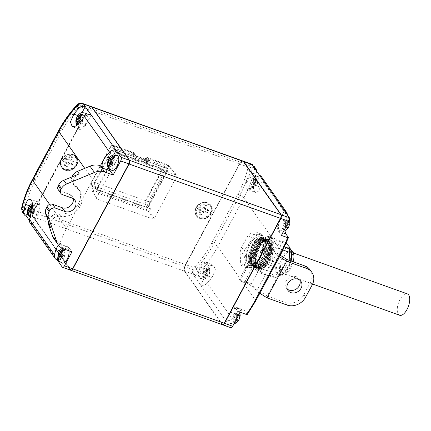 <?xml version="1.0" encoding="UTF-8"?>
<svg xmlns="http://www.w3.org/2000/svg" width="431" height="431" viewBox="0 0 431 431"><rect width="100%" height="100%" fill="white"/><g stroke="black" fill="none" stroke-linecap="round" stroke-linejoin="round"><path stroke-width="0.32" stroke-dasharray="2.15 1.62" d="M254.101 239.043A15.101 6.95 -70.3 0 0 246.424 258.95A15.101 6.95 -70.3 0 0 249.597 265.377A15.101 6.95 -70.3 0 0 255.297 263.287A15.101 6.95 -70.3 0 0 262.975 243.375A15.101 6.95 -70.3 0 0 259.801 236.948A15.101 6.95 -70.3 0 0 254.101 239.043M263.039 243.294C262.14 236.403 259.155 234.949 254.08 238.919C249.905 242.303 245.67 253.277 246.333 259.02C247.227 265.911 250.212 267.371 255.287 263.395C259.467 260.017 263.697 249.037 263.039 243.294M222.536 324.732A2.877 1.325 109.7 0 1 222.315 324.516L184.754 271.25A4.315 1.988 109.7 0 1 184.5 270.722A4.315 1.988 109.7 0 1 184.921 266.719L185.729 264.623L239.695 163.974L240.864 162.385L249.274 165.423L250.303 167.648A4.315 1.681 -167 0 1 254.559 169.642L256.418 172.281A115.244 97.363 -35.2 0 1 254.624 179.059C253.132 184.387 253.132 188.557 254.619 191.563L255.664 192.42L258.234 191.418L260.389 187.237A115.244 97.363 144.8 0 0 262.183 180.46L287.197 215.926A5.754 4.86 144.8 0 0 287.326 214.848M253.638 167.072L248.407 176.829A9.347 4.305 -70.3 0 0 247.038 188.843A9.347 4.305 -70.3 0 0 248.127 189.715A9.347 4.305 -70.3 0 0 254.171 185.001L259.403 175.245M287.272 289.088A7.909 6.686 -35.2 0 1 286.211 287.956A7.909 6.686 -35.2 0 1 286.065 281.023A7.909 6.686 -35.2 0 1 292.53 276.395A7.909 6.686 -35.2 0 1 299.141 278.835A7.909 6.686 -35.2 0 1 299.857 280.215M280.279 219.88A7.909 3.642 -70.3 0 0 279.816 230.682A7.909 3.642 -70.3 0 0 285.16 226.798A7.909 3.642 -70.3 0 0 285.15 215.829A7.909 3.642 -70.3 0 0 280.279 219.88M284.094 220.591L285.807 221.211L284.498 223.646L286.432 225.655L283.91 228.823L284.799 230.084L287.315 226.916L284.913 226.054L283.081 229.464L282.197 228.209L284.029 224.793L282.784 223.032L284.094 220.591L285.333 222.353L287.165 218.943L288.053 220.198L286.222 223.614L287.461 225.375L286.157 227.81L284.913 226.054M287.315 226.916L287.87 228.43L286.157 227.81M248.849 177.453A7.909 3.642 -70.3 0 0 248.385 188.255A7.909 3.642 -70.3 0 0 253.724 184.376A7.909 3.642 -70.3 0 0 253.714 173.402A7.909 3.642 -70.3 0 0 248.849 177.453M252.658 178.17L254.376 178.784L253.067 181.225L254.996 183.229L252.48 186.397L253.363 187.657L255.885 184.49L253.482 183.628L251.65 187.043L250.761 185.783L252.593 182.367L251.354 180.605L252.658 178.17L253.902 179.932L255.734 176.516L256.617 177.771L254.791 181.187L256.03 182.949L254.721 185.389L253.482 183.628M255.885 184.49L256.44 186.003L257.819 183.444L258.336 178.132L257.038 175.395L253.714 173.402M248.385 188.255L252.216 188.832C252.205 188.8 253.961 188.886 256.461 185.976L254.721 185.389M230.585 312.561A7.909 3.642 -70.3 0 0 230.122 323.363A7.909 3.642 -70.3 0 0 235.466 319.479A7.909 3.642 -70.3 0 0 235.45 308.51A7.909 3.642 -70.3 0 0 230.585 312.561M234.399 313.278L236.113 313.892L234.803 316.332L236.732 318.337L234.216 321.504L235.1 322.765L237.621 319.597L235.218 318.735L233.386 322.146L232.498 320.89L234.329 317.475L233.09 315.713L234.399 313.278L235.638 315.034L237.47 311.624L238.354 312.879L236.527 316.295L237.767 318.056L236.457 320.497L235.218 318.735M237.621 319.597L238.176 321.111L236.457 320.497M200.458 267.699A7.909 3.642 -70.3 0 0 199.995 278.501A7.909 3.642 -70.3 0 0 205.339 274.617A7.909 3.642 -70.3 0 0 205.328 263.643A7.909 3.642 -70.3 0 0 200.458 267.699M204.272 268.411L205.986 269.025L204.677 271.465L206.611 273.475L204.089 276.643L204.978 277.898L207.5 274.73L205.091 273.868L203.265 277.284L202.376 276.029L204.208 272.613L202.963 270.851L204.272 268.411L205.512 270.172L207.343 266.757L208.232 268.017L206.401 271.428L207.645 273.189L206.336 275.63L205.091 273.868M207.5 274.73L208.049 276.244L209.428 273.685L209.951 268.373L208.652 265.636L205.328 263.643M199.995 278.501L203.825 279.072C203.815 279.046 205.571 279.132 208.071 276.217L206.336 275.63M399.639 315.26A11.362 5.231 109.7 0 1 397.506 306.759A11.362 5.231 109.7 0 1 403.028 295.445A11.362 5.231 109.7 0 1 407.317 293.872M287.105 271.751A11.362 5.231 109.7 0 1 282.817 273.329A11.362 5.231 109.7 0 1 280.683 264.828A11.362 5.231 109.7 0 1 286.2 253.514A11.362 5.231 109.7 0 1 290.494 251.941A11.362 5.231 109.7 0 1 292.627 260.443A11.362 5.231 109.7 0 1 287.105 271.751M291.108 261.019A13.808 6.352 109.7 0 1 284.799 272.855A13.808 6.352 109.7 0 1 280.231 274.919A13.808 6.352 109.7 0 1 279.584 274.768A13.808 6.352 109.7 0 1 276.686 268.89A13.808 6.352 109.7 0 1 283.7 250.691A13.808 6.352 109.7 0 1 288.915 248.773A13.808 6.352 109.7 0 1 289.508 249.07A13.808 6.352 109.7 0 1 291.378 251.887M275.721 268.545A13.808 6.352 -70.3 0 0 278.625 274.423A13.808 6.352 -70.3 0 0 286.863 268.664A13.808 6.352 -70.3 0 0 290.855 254.306A13.808 6.352 -70.3 0 0 287.951 248.428A13.808 6.352 -70.3 0 0 279.719 254.188A13.808 6.352 -70.3 0 0 275.721 268.545M291.695 250.459A13.232 6.088 -70.3 0 0 286.13 252.011A13.232 6.088 -70.3 0 0 279.6 265.825A13.232 6.088 -70.3 0 0 282.801 275.237A13.232 6.088 -70.3 0 0 287.181 273.254A13.232 6.088 -70.3 0 0 293.258 261.789M248.062 256.569L247.895 259.99L248.062 256.569L252.798 243.45L257.539 238.192L262.35 237.098L265.835 243.892L264.925 252.016L261.353 260.631L256.833 265.932L252.259 267.096L249.096 260.421L249.263 257L253.999 243.881L258.745 238.623L263.551 237.529L267.037 244.323L266.126 252.447L262.554 261.062L258.034 266.363L253.46 267.527L250.298 260.852L250.465 257.431L255.2 244.312L259.947 239.054L264.753 237.96L268.238 244.754L267.328 252.884L263.756 261.493L259.236 266.794L254.662 267.963L251.499 261.283L251.666 257.862L256.402 244.743L261.148 239.491L265.954 238.391L269.44 245.185L268.529 253.315L264.957 261.924L260.437 267.225L255.869 268.394L252.701 261.719L252.868 258.298L257.609 245.174L262.35 239.922L267.155 238.828L270.641 245.616L269.731 253.746L266.159 262.355L261.639 267.656L257.07 268.825L253.902 262.15L254.075 258.729L258.81 245.605L263.551 240.353L268.357 239.259L271.842 246.047L270.932 254.177L267.36 262.786L262.84 268.087L258.271 269.256L255.109 262.581L255.276 259.16L260.012 246.036L262.668 242.599C268.879 237.416 272.101 239.453 272.327 248.692A15.101 6.95 -70.3 0 1 264.661 266.644A15.101 6.95 -70.3 0 1 260.9 268.847L264.569 266.611L267.328 263.147L271.799 250.605L271.514 243.908L268.61 240.11L262.77 242.152L258.142 248.515L255.163 257.312L255.077 264.375L257.808 268.324L263.368 266.18L266.126 262.716L270.598 250.174L270.312 243.477L267.409 239.679L261.569 241.721L256.941 248.084L253.961 256.881L253.875 263.944L256.607 267.893L262.167 265.749L264.925 262.285L269.397 249.743L269.111 243.046L266.207 239.248L260.367 241.29L255.739 247.653L252.76 256.45L252.674 263.513L255.405 267.462L260.965 265.318L263.718 261.854L268.195 249.312L267.91 242.615L265.006 238.817L259.166 240.859L254.538 247.222L251.559 256.019L251.472 263.082L254.198 267.031L259.764 264.887L262.517 261.423L266.994 248.881L266.708 242.184L263.804 238.386L257.964 240.428L253.336 246.791L250.357 255.588L250.271 262.651L252.997 266.6L258.562 264.456L261.315 260.992L265.792 248.45L265.507 241.748L262.603 237.955L256.757 239.997C252.55 243.278 248.208 254.182 248.784 259.796L248.639 261.515A3.653 1.681 109.7 0 1 248.046 260.044L248.784 259.796M260.9 268.847C255.497 268.734 254.215 263.282 257.054 252.496L255.254 262.635L258.417 269.31L262.635 268.389L267.15 263.422L271.842 250.287L271.993 246.101L268.508 239.313L263.799 240.336L258.848 245.832L255.222 254.004L254.053 262.204L257.215 268.879L261.434 267.958L265.949 262.991L270.641 249.856L270.787 245.67L267.306 238.876L262.598 239.905L257.646 245.395L254.021 253.573L252.852 261.768L256.014 268.443L260.232 267.527L264.747 262.56L269.44 249.42L269.585 245.239L266.105 238.445L261.396 239.474L256.445 244.964L252.819 253.137L251.65 261.337L254.813 268.012L259.031 267.096L263.546 262.129L268.233 248.989L268.384 244.808L264.903 238.014L260.195 239.043L255.244 244.533L251.618 252.706L250.449 260.906L253.611 267.581L257.83 266.665L262.344 261.698L267.031 248.558L267.182 244.377L263.702 237.583L258.993 238.612L254.042 244.102L250.416 252.275L249.247 260.475L252.41 267.15L256.628 266.234L261.143 261.261L265.83 248.127L265.981 243.946L262.501 237.152L257.792 238.181L252.841 243.671L249.215 251.844L247.895 259.99A3.653 1.681 109.7 0 0 248.493 261.461L248.639 261.515M262.215 241.161A16.109 7.413 109.7 0 1 268.297 238.93A16.109 7.413 109.7 0 1 271.325 250.982A16.109 7.413 109.7 0 1 263.497 267.021A16.109 7.413 109.7 0 1 257.415 269.251A16.109 7.413 109.7 0 1 254.392 257.199A16.109 7.413 109.7 0 1 262.215 241.161M264.699 267.452A16.109 7.413 -70.3 0 0 272.527 251.413A16.109 7.413 -70.3 0 0 269.499 239.361A16.109 7.413 -70.3 0 0 263.416 241.592A16.109 7.413 -70.3 0 0 255.594 257.63A16.109 7.413 -70.3 0 0 258.616 269.687A16.109 7.413 -70.3 0 0 264.699 267.452M290.72 260.879A15.101 6.95 109.7 0 1 283.889 273.545A15.101 6.95 109.7 0 1 281.066 275.463A15.101 6.95 109.7 0 1 275.032 267.026A15.101 6.95 109.7 0 1 282.688 249.307A15.101 6.95 109.7 0 1 290.499 249.177M275.948 277.521A18.7 8.604 109.7 0 1 273.572 277.736L257.948 272.128A18.7 8.604 -70.3 0 0 260.324 271.913L275.948 277.521L281.524 274.396L283.83 270.102L268.206 264.494A18.7 8.604 -70.3 0 0 270.388 260.421L286.012 266.029A18.7 8.604 109.7 0 1 283.83 270.102M269.138 271.449A18.7 8.604 109.7 0 1 268.949 267.592L253.32 261.983A18.7 8.604 -70.3 0 0 253.514 265.841L269.138 271.449C272.748 274.305 274.229 276.4 273.572 277.736M272.392 253.886A18.7 8.604 109.7 0 1 274.574 249.813L258.95 244.205A18.7 8.604 -70.3 0 0 256.768 248.278L272.392 253.886C273.389 259.203 272.241 263.772 268.949 267.592M282.456 242.4A18.7 8.604 109.7 0 1 284.832 242.179L269.208 236.571A18.7 8.604 109.7 0 0 266.832 236.791L282.456 242.4L280.15 246.694L274.574 249.813M248.1 256.246L252.625 243.72L255.917 239.695L261.762 237.653L264.726 241.689L264.855 248.827L262.118 257.711L257.716 264.155L252.157 266.299L249.544 262.835L249.301 256.682L253.827 244.156L257.118 240.126L262.964 238.084L265.927 242.12L266.062 249.258L263.319 258.142L258.918 264.586L253.358 266.73L250.75 263.266L250.508 257.113L255.028 244.587L258.32 240.557L264.165 238.515L267.128 242.551L267.263 249.689L264.521 258.573L260.119 265.017L254.559 267.161L251.952 263.697L251.709 257.544L256.229 245.018L259.521 240.988L265.367 238.946L268.33 242.982L268.465 250.12L265.722 259.004L261.326 265.448L255.761 267.592L253.153 264.128L252.911 257.975L257.431 245.449L260.723 241.419L266.568 239.377L269.531 243.413L269.666 250.551L266.924 259.435L262.527 265.879L256.962 268.023L254.355 264.564L254.112 258.406L258.632 245.88L261.924 241.85L267.77 239.808L270.733 243.844L270.867 250.982L268.125 259.866L263.729 266.31L258.164 268.454L255.556 264.995L255.314 258.837L259.834 246.311L263.131 242.281L268.971 240.239L271.643 243.31L272.327 248.692M247.944 259.494L248.493 261.461M244.889 249.28A18.7 8.604 -70.3 0 0 243.741 253.854L245.228 260.06L244.312 265.399A18.7 8.604 -70.3 0 0 245.794 267.5L250.551 267.603L252.9 266.848A18.7 8.604 -70.3 0 0 254.225 265.733A18.7 8.604 -70.3 0 0 255.535 264.37L260.006 258.702L262.075 252.178A18.7 8.604 -70.3 0 0 263.222 247.599L264.138 242.26L262.651 236.053A18.7 8.604 -70.3 0 0 261.17 233.952L258.821 234.712A17.262 7.941 -70.3 0 0 253.999 237.303A17.262 7.941 -70.3 0 0 249.36 243.612L244.889 249.28L241.285 247.981L247.825 235.789A18.7 8.604 109.7 0 1 250.454 233.311L257.566 232.659A18.7 8.604 109.7 0 1 259.047 234.76L259.618 246.306A18.7 8.604 109.7 0 1 258.465 250.88L251.93 263.077A18.7 8.604 109.7 0 1 250.621 264.44A18.7 8.604 109.7 0 1 249.296 265.555L242.184 266.207A18.7 8.604 109.7 0 1 240.708 264.106L240.132 252.561A18.7 8.604 109.7 0 1 241.285 247.981M254.064 234.604A18.7 8.604 -70.3 0 0 252.738 235.719A18.7 8.604 -70.3 0 0 251.429 237.082L249.36 243.612A17.262 7.941 -70.3 0 0 245.228 260.06A17.262 7.941 -70.3 0 0 250.551 267.603A17.262 7.941 -70.3 0 0 253.573 266.439A17.262 7.941 -70.3 0 0 260.006 258.702A17.262 7.941 -70.3 0 0 264.138 242.26A17.262 7.941 -70.3 0 0 263.546 238.655A17.262 7.941 -70.3 0 0 258.821 234.712L254.064 234.604L250.454 233.311M255.535 264.37L251.93 263.077M61.509 159.195A8.561 7.23 -35.2 0 1 72.553 154.503A8.561 7.23 -35.2 0 1 75.818 164.33A8.561 7.23 -35.2 0 1 64.774 169.022A8.561 7.23 -35.2 0 1 61.509 159.195M62.662 160.44A8.119 6.858 -35.2 0 1 73.135 155.99A8.119 6.858 -35.2 0 1 76.233 165.31A8.119 6.858 -35.2 0 1 65.754 169.76A8.119 6.858 -35.2 0 1 62.662 160.44M62.91 160.585A12.876 5.926 109.7 0 1 63.535 159.33A12.876 5.926 109.7 0 1 64.214 158.145A13.911 3.798 -151.8 0 1 67.258 158.899A13.911 6.4 109.7 0 1 69.413 155.941A12.876 3.513 -151.8 0 1 71.815 156.803A13.911 6.4 -70.3 0 0 69.66 159.761A13.911 3.798 -151.8 0 1 73.351 161.426A12.876 5.926 -70.3 0 0 72.672 162.611A12.876 5.926 -70.3 0 0 72.042 163.866A13.911 3.798 28.2 0 0 68.357 162.201A13.911 6.4 -70.3 0 0 66.848 166.07A12.876 3.513 28.2 0 0 64.44 165.208A13.911 6.4 109.7 0 1 65.954 161.339A13.911 3.798 28.2 0 0 62.91 160.585L63.519 161.447L64.822 159.007L68.19 160.219L70.021 156.803L72.424 157.665L70.592 161.081L73.96 162.288L72.65 164.728L69.283 163.516L67.451 166.932L65.049 166.07L66.88 162.654L63.519 161.447M196.121 207.516A8.561 7.23 -35.2 0 1 207.166 202.823A8.561 7.23 -35.2 0 1 210.43 212.65A8.561 7.23 -35.2 0 1 199.386 217.343A8.561 7.23 -35.2 0 1 196.121 207.516M197.274 208.755A8.119 6.858 -35.2 0 1 207.747 204.31A8.119 6.858 -35.2 0 1 210.845 213.625A8.119 6.858 -35.2 0 1 200.367 218.075A8.119 6.858 -35.2 0 1 197.274 208.755M197.522 208.906A12.876 5.926 109.7 0 1 198.147 207.65A12.876 5.926 109.7 0 1 198.826 206.465A13.911 3.798 -151.8 0 1 201.87 207.214A13.911 6.4 109.7 0 1 204.025 204.256A12.876 3.513 -151.8 0 1 206.427 205.124A13.911 6.4 -70.3 0 0 204.272 208.081A13.911 3.798 -151.8 0 1 207.963 209.746A12.876 5.926 -70.3 0 0 207.284 210.926A12.876 5.926 -70.3 0 0 206.654 212.181A13.911 3.798 28.2 0 0 202.969 210.517A13.911 6.4 -70.3 0 0 201.46 214.39A12.876 3.513 28.2 0 0 199.052 213.528A13.911 6.4 109.7 0 1 200.566 209.655A13.911 3.798 28.2 0 0 197.522 208.906L198.125 209.768L199.434 207.327L202.802 208.534L204.633 205.118L207.036 205.986L205.204 209.396L208.572 210.608L207.263 213.043L203.895 211.836L202.064 215.252L199.661 214.39L201.492 210.975L198.125 209.768M112.028 170.455A7.909 3.642 109.7 0 1 112.017 159.481A7.909 3.642 109.7 0 1 117.361 155.602M87.154 115.023A7.909 3.642 109.7 0 1 85.462 123.977A7.909 3.642 109.7 0 1 80.597 128.029A7.909 3.642 109.7 0 1 80.586 117.06A7.909 3.642 109.7 0 1 85.925 113.175M62.333 263.136A7.909 3.642 109.7 0 1 62.323 252.167A7.909 3.642 109.7 0 1 67.662 248.283A7.909 3.642 109.7 0 1 69.025 250.804M32.196 207.3A7.909 3.642 109.7 0 1 37.54 203.416A7.909 3.642 109.7 0 1 37.077 214.218A7.909 3.642 109.7 0 1 32.206 218.275A7.909 3.642 109.7 0 1 32.196 207.3M30.714 211.276L29.303 213.9L30.192 215.161L32.023 211.745L33.262 213.507L34.572 211.066L33.327 209.304L35.159 205.894L34.275 204.633L32.557 204.019L33.446 205.275L32.47 206.088M32.039 209.778L32.858 210.452L31.549 212.892L33.262 213.507M27.713 214.056L31.705 206.611A9.493 4.369 109.7 0 1 37.842 201.827A9.493 4.369 109.7 0 1 38.952 202.71A9.493 4.369 109.7 0 1 37.562 214.913L32.277 224.648A5.754 4.86 -35.2 0 1 30.192 223.086M73.232 198.643A7.909 6.686 144.8 0 0 72.3 196.471A7.909 6.686 144.8 0 0 69.434 194.327L59.817 190.874A4.315 3.647 -35.2 0 1 58.25 189.699M79.218 173.892A8.631 7.289 144.8 0 0 74.245 178.342A8.631 7.289 144.8 0 0 74.407 185.901A8.631 7.289 144.8 0 0 76.249 187.63A17.262 14.584 -35.2 0 1 79.94 191.084A17.262 14.584 -35.2 0 1 78.69 208.652A17.262 14.584 -35.2 0 1 60.836 216.378A8.631 7.289 144.8 0 0 51.127 221.464A8.631 7.289 144.8 0 0 50.486 227.471M71.993 176.882A8.631 7.289 144.8 0 0 72.629 183.385A8.631 7.289 144.8 0 0 74.477 185.114A17.262 14.584 -35.2 0 1 78.167 188.568A17.262 14.584 -35.2 0 1 76.917 206.137A17.262 14.584 -35.2 0 1 59.063 213.862A8.631 7.289 144.8 0 0 49.349 218.948A8.631 7.289 144.8 0 0 48.45 221.572M91.297 106.613A4.315 1.988 -70.3 0 0 89.185 107.944L88.016 109.528L239.458 163.888L185.486 264.537L184.678 266.633A4.315 1.988 -70.3 0 0 184.511 271.164L222.073 324.43A2.877 1.325 -70.3 0 0 222.412 324.699M88.016 109.528L34.049 210.183L185.486 264.537M120.4 154.988L176.645 175.175L176.974 176.166L154.223 218.603L153.107 219.077L96.856 198.89L96.528 197.899L119.285 155.462L120.4 154.988L112.173 144.956L133.567 152.633A0.862 0.399 -70.3 0 0 133.475 152.569A0.862 0.399 -70.3 0 0 132.92 153.005L111.527 145.328A0.862 0.399 109.7 0 1 111.85 144.94A0.862 0.399 109.7 0 1 112.082 144.891A0.862 0.399 109.7 0 1 112.173 144.956L111.069 145.446L119.285 155.462M71.654 270A2.591 1.191 109.7 0 1 70.765 269.828L33.203 216.567A4.03 1.853 109.7 0 1 33.359 212.332L88.091 109.684L89.233 108.127A4.03 1.853 109.7 0 1 91.792 107.297L129.354 160.564A2.591 1.191 109.7 0 1 129.456 160.747M34.049 210.183L33.241 212.273A4.315 1.988 -70.3 0 0 33.074 216.809L70.636 270.075A2.877 1.325 -70.3 0 0 70.856 270.285M242.858 161.011A4.315 1.988 -70.3 0 0 240.622 162.298L239.458 163.888M239.528 164.044L184.802 266.692A4.03 1.853 -70.3 0 0 184.403 270.426A4.03 1.853 -70.3 0 0 184.64 270.921L222.202 324.187A2.591 1.191 -70.3 0 0 224.179 323.126L280.414 218.248A2.591 1.191 -70.3 0 0 280.791 214.918L243.229 161.657A4.03 1.853 -70.3 0 0 241.656 161.501A4.03 1.853 -70.3 0 0 240.676 162.487L239.528 164.044L246.753 166.506L247.809 168.548L250.33 167.433A4.315 1.756 -177.4 0 1 254.678 168.807L253.902 165.994M91.178 106.565A4.315 1.988 -70.3 0 0 88.942 107.858L87.779 109.442L33.807 210.096L33.004 212.187L24.589 209.148A4.315 1.988 -59.6 0 0 23.872 213.431L32.831 216.723L70.393 269.989A2.877 1.325 -70.3 0 0 70.732 270.253M22.509 212.197L23.872 213.431M21.679 207.844A4.315 1.681 13 0 1 23.56 206.928L25.698 205.517L26.749 207.559L24.589 209.148L23.527 207.139A4.315 2.063 4.4 0 0 21.55 208.685M23.56 206.928A112.049 94.664 -35.2 0 1 33.979 179.42L60.135 130.636A112.049 94.664 -35.2 0 1 77.822 105.735L77.192 104.728M25.698 205.517A109.878 92.832 -35.2 0 1 35.617 179.813L61.768 131.035A109.878 92.832 -35.2 0 1 78.173 107.658L77.989 105.573L80.516 104.846A4.315 1.616 101.2 0 1 82.132 103.386M58.298 244.91L60.555 244.183L61.595 245.034L60.087 242.895A115.244 97.363 144.8 0 1 66.611 228.516L92.762 179.732L84.74 168.354M78.173 107.658L80.721 106.91L88.091 109.684M53.875 238.634A14.385 12.154 144.8 0 0 59.09 242.54L60.087 242.895M101.28 166.07A115.244 97.363 144.8 0 0 92.762 179.732M32.33 224.664L29.416 220.537M57.867 259.009L61.875 251.537A9.347 4.305 109.7 0 1 67.92 246.823A9.347 4.305 109.7 0 1 69.008 247.696L71.939 251.849M109.539 169.291A9.347 4.305 109.7 0 1 111.575 158.856L113.639 155.004M91.183 114.91L85.952 124.667A9.493 4.369 109.7 0 1 79.816 129.451A9.493 4.369 109.7 0 1 80.096 116.365L82.116 112.593M26.749 207.559L34.157 210.274M33.359 212.332L33.004 212.187A4.315 1.988 -70.3 0 0 32.831 216.723L33.203 216.567M34.275 204.633L32.444 208.049L31.199 206.287L30.606 207.392M35.159 205.894L33.446 205.275M33.327 209.304L30.924 208.442M32.444 208.049L31.35 207.656M31.199 206.287L29.486 205.673M29.303 213.9L28.511 213.62M30.192 215.161L28.478 214.546M32.023 211.745L31.635 211.61M34.572 211.066L32.858 210.452M62.161 256.634L63.389 258.368L64.693 255.933L63.454 254.171L65.286 250.756L64.397 249.501L62.565 252.911L61.326 251.154L60.733 252.254M60.836 256.138L59.43 258.767L60.313 260.022L62.145 256.612M65.286 250.756L63.567 250.142M63.454 254.171L61.051 253.309M64.397 249.501L62.684 248.881M62.565 252.911L61.471 252.518M61.326 251.154L59.613 250.535M59.43 258.767L58.638 258.481M60.313 260.022L58.6 259.408M63.389 258.368L61.671 257.754M64.693 255.933L62.98 255.319M80.425 121.526L81.653 123.266L82.957 120.825L81.718 119.064L83.549 115.648L82.66 114.393L80.829 117.803L79.59 116.047L78.997 117.146M79.099 121.03L77.693 123.659L78.577 124.915L80.408 121.504M83.549 115.648L81.831 115.034M81.718 119.064L79.315 118.202M82.66 114.393L80.947 113.773M80.829 117.803L79.735 117.415M79.59 116.047L77.871 115.427M77.693 123.659L76.901 123.374M78.577 124.915L76.863 124.3M81.653 123.266L79.934 122.646L80.495 121.391M82.957 120.825L81.243 120.211M111.855 163.952L113.084 165.687L114.393 163.252L113.148 161.49L114.98 158.075L114.091 156.814L112.259 160.23L111.02 158.468L110.428 159.572M110.53 163.457L109.124 166.086L110.013 167.341L111.839 163.925M114.98 158.075L113.267 157.46M113.148 161.49L110.745 160.628M114.091 156.814L112.378 156.2M112.259 160.23L111.166 159.836M111.02 158.468L109.307 157.854M109.124 166.086L108.332 165.8M110.013 167.341L108.294 166.727M113.084 165.687L111.37 165.073M114.393 163.252L112.674 162.632M200.566 209.655L201.492 210.975M199.052 213.528L199.661 214.39M198.826 206.465L199.434 207.327M201.87 207.214L202.802 208.534M204.025 204.256L204.633 205.118M206.427 205.124L207.036 205.986M204.272 208.081L205.204 209.396M207.963 209.746L208.572 210.608M206.654 212.181L207.263 213.043M202.969 210.517L203.895 211.836M201.46 214.39L202.064 215.252M65.954 161.339L66.88 162.654M64.44 165.208L65.049 166.07M64.214 158.145L64.822 159.007M67.258 158.899L68.19 160.219M69.413 155.941L70.021 156.803M71.815 156.803L72.424 157.665M69.66 159.761L70.592 161.081M73.351 161.426L73.96 162.288M72.042 163.866L72.65 164.728M68.357 162.201L69.283 163.516M66.848 166.07L67.451 166.932M167.751 170.692L147.612 208.254L96.172 189.791L116.311 152.229L167.751 170.692L164.561 166.167L145.904 200.959L148.307 201.821L167.772 165.515L146.378 157.838L145.888 157.805L145.118 159.465L147.51 162.864L135.49 158.549L133.098 155.155L132.107 154.519L132.92 153.005L133.906 153.641A0.862 0.738 140.6 0 0 133.567 152.633L136.401 156.087L149.859 160.919L136.503 156.092L136.455 156.749L133.906 153.641L133.098 155.155M96.916 189.473L147.397 207.591L167.012 171.01L116.532 152.886L96.916 189.473L94.61 186.203A2.877 1.325 109.7 0 1 95.03 182.507L112.033 150.802A2.877 1.325 109.7 0 1 113.892 149.352A2.877 1.325 109.7 0 1 114.226 149.616L116.532 152.886M145.075 159.319L145.888 157.805L146.939 157.401A0.862 0.399 109.7 0 0 146.378 157.838L145.57 159.346L145.118 159.465M96.172 189.791L95.774 188.789L93.365 187.927L91.302 184.323A2.015 0.927 109.7 0 1 91.194 184.085A2.015 0.927 109.7 0 1 91.604 181.747L94.464 182.491L113.121 147.698L116.311 152.229M95.774 188.789L94.028 186.165L91.625 185.303L91.302 184.323M94.464 182.491A2.877 1.325 -70.3 0 0 94.028 186.165M145.57 159.346L164.561 166.167M113.121 147.698L132.107 154.519M154.223 218.603L149.492 210.829L148.501 210.193A0.862 0.399 -70.3 0 0 148.366 211.287L92.115 191.095A0.862 0.399 109.7 0 1 92.078 191.003A0.862 0.399 109.7 0 1 92.256 190.001L148.501 210.193L149.616 208.119L147.871 205.495L145.468 204.633L147.612 208.254M145.468 204.633A2.877 1.325 109.7 0 1 145.904 200.959M147.079 207.5L95.639 189.037M96.528 197.899L91.798 190.119L92.256 190.001L93.365 187.927L91.625 185.303A2.877 1.325 -70.3 0 1 91.469 184.969A2.877 1.325 -70.3 0 1 92.062 181.629L111.527 145.328L111.069 145.446L111.85 144.94M153.107 219.077L148.366 211.287L149.492 210.829L150.99 208.033L148.991 205.027A2.015 0.927 109.7 0 1 149.293 202.457L168.763 166.15L168.419 165.148A0.862 0.399 -70.3 0 0 168.332 165.078L146.939 157.401A0.862 0.399 109.7 0 1 147.025 157.466A0.862 0.738 140.6 0 0 145.926 157.956L148.474 161.065L147.51 162.864M135.49 158.549L136.455 156.749M148.474 161.065L136.471 156.717M150.99 208.033L149.616 208.119L147.213 207.257M148.991 205.027L147.871 205.495A2.877 1.325 109.7 0 1 148.307 201.821L149.293 202.457M168.332 165.078A0.862 0.399 -70.3 0 0 167.772 165.515L168.763 166.15L176.974 176.166M91.604 181.747L111.069 145.446M96.856 198.89L91.798 190.119L93.295 187.329M176.645 175.175L168.419 165.148L147.025 157.466L149.859 160.919L148.49 161.032M112.082 144.891L133.475 152.569L136.503 156.092M167.012 171.01L164.707 167.74A2.877 1.325 -70.3 0 0 164.367 167.47A2.877 1.325 -70.3 0 0 162.509 168.92L145.511 200.625A2.877 1.325 -70.3 0 0 145.085 204.321L147.397 207.591M247.825 235.789L251.429 237.082M243.741 253.854L240.132 252.561M244.312 265.399L240.708 264.106M245.794 267.5L242.184 266.207M253.573 266.439L252.663 267.031L249.296 265.555M263.222 247.599L259.618 246.306M262.075 252.178L258.465 250.88M262.651 236.053L259.047 234.76M261.17 233.952L257.566 232.659M283 250.007L273.83 246.715A18.7 8.604 -70.3 0 0 273.642 242.863L284.584 246.791M286.173 243.294L284.832 242.179M286.012 266.029L289.212 260.34M268.206 264.494L266.002 265.625L261.078 270.264A17.838 8.205 109.7 0 1 256.397 270.69L253.622 266.762A17.838 8.205 109.7 0 1 253.25 259.155L255.4 250.589A17.838 8.205 109.7 0 1 259.71 242.556L264.634 237.923A17.838 8.205 109.7 0 1 269.316 237.492L269.208 236.571M269.316 237.492L272.09 241.425A17.838 8.205 109.7 0 1 272.467 249.026L270.312 257.593A17.838 8.205 109.7 0 1 266.002 265.625M273.642 242.863L272.09 241.425M273.83 246.715L272.467 249.026M270.388 260.421L270.312 257.593M260.324 271.913L261.078 270.264M257.948 272.128L256.397 270.69M253.514 265.841L253.622 266.762M253.32 261.983L253.25 259.155M256.768 248.278L255.4 250.589M258.95 244.205L259.71 242.556M266.832 236.791L264.634 237.923M257.054 252.496A15.823 7.279 109.7 0 1 262.668 242.599M203.265 277.284L204.978 277.898M202.376 276.029L204.089 276.643M204.208 272.613L206.611 273.475M202.963 270.851L204.677 271.465M205.986 269.025L207.92 271.034L209.057 267.371L207.343 266.757M205.512 270.172L207.92 271.034M208.232 268.017L209.945 268.632L209.057 267.371M209.945 268.632L208.803 272.295L209.358 273.809L207.645 273.189M206.401 271.428L208.803 272.295M233.386 322.146L235.1 322.765M232.498 320.89L234.216 321.504M234.329 317.475L236.732 318.337M233.09 315.713L234.803 316.332M236.113 313.892L238.041 315.901L239.183 312.238L237.47 311.624M235.638 315.034L238.041 315.901M238.354 312.879L240.072 313.493L239.183 312.238M240.072 313.493L238.93 317.157L239.48 318.671L237.767 318.056M236.527 316.295L238.93 317.157M247.809 168.548A109.878 92.832 -35.2 0 1 237.89 194.252L211.734 243.03L213.728 243.935A112.049 94.664 -35.2 0 1 196.04 268.842L195.335 266.412L192.786 267.155L185.594 264.634M251.65 187.043L253.363 187.657M250.761 185.783L252.48 186.397M252.593 182.367L254.996 183.229M251.354 180.605L253.067 181.225M254.376 178.784L256.305 180.794L257.447 177.13L255.734 176.516M253.902 179.932L256.305 180.794M256.617 177.771L258.336 178.386L257.447 177.13M258.336 178.386L257.194 182.049L257.743 183.563L256.03 182.949M254.791 181.187L257.194 182.049M283.081 229.464L284.799 230.084M282.197 228.209L283.91 228.823M284.029 224.793L286.432 225.655M282.784 223.032L284.498 223.646M285.807 221.211L287.736 223.215L288.878 219.557L287.165 218.943M285.333 222.353L287.736 223.215M288.053 220.198L289.767 220.812L288.878 219.557M289.767 220.812L288.625 224.476L289.179 225.989L287.461 225.375M286.222 223.614L288.625 224.476M240.676 162.487L240.864 162.385A4.315 1.988 109.7 0 1 241.92 161.334A4.315 1.988 109.7 0 1 242.976 161.059M198.826 272.968A4.315 0.372 -128.5 0 0 195.873 268.998L193.347 269.725A4.315 1.929 -80.8 0 0 193.772 274.418C195.577 274.682 197.258 274.197 198.826 272.968L199.494 272.333A115.244 97.363 144.8 0 0 217.687 246.721L243.838 197.937A115.244 97.363 144.8 0 0 254.559 169.642L254.678 168.807M305.606 297.185L303.833 294.669L310.368 282.477L312.146 284.993M211.734 243.03A109.878 92.832 -35.2 0 1 195.335 266.412M205.781 275.247A9.347 4.305 -70.3 0 0 206.061 262.36A9.347 4.305 -70.3 0 0 200.016 267.069L194.785 276.826L200.55 285.004L205.781 275.247L212.004 277.478L215.403 269.844L213.593 265.065L210.15 265.755L206.239 269.305A115.244 97.363 -35.2 0 1 201.358 274.973L199.494 272.333A4.315 0.582 -137.6 0 0 196.04 268.842M194.785 276.826L194.839 276.847A5.754 4.86 144.8 0 0 201.358 274.973M200.55 285.004L225.618 320.492A5.754 4.86 144.8 0 0 232.137 318.617L207.122 283.145A5.754 4.86 -35.2 0 1 200.609 285.02M240.202 312.249L237.276 308.095A9.347 4.305 -70.3 0 0 236.183 307.222A9.347 4.305 -70.3 0 0 230.143 311.936L225.618 320.492M225.564 320.47L230.488 327.452A2.877 1.325 -70.3 0 0 230.822 327.722M246.753 166.506L249.274 165.423A4.315 2.3 119.1 0 1 252.151 164.421M284.417 210.716L279.838 219.255A9.347 4.305 -70.3 0 0 278.469 231.269L281.395 235.418M303.833 294.669A14.385 12.154 -35.2 0 1 285.274 302.551L287.046 305.067M240.137 280.554L244.038 283.065L263.653 246.484L259.753 243.968L240.137 280.554L239.404 279.509L251.424 283.824L254.08 287.596L267.247 296.081L286.863 259.494M259.753 243.968L259.02 242.928L239.404 279.509M263.653 246.484L265.803 245.923L280.231 255.222M244.038 283.065L246.182 282.51L265.803 245.923M246.182 282.51L254.08 287.596L256.59 291.157L259.839 293.247M310.104 269.871A14.385 12.154 -35.2 0 1 310.368 282.477M267.247 296.081L285.274 302.551M255.755 300.86A1.438 0.393 28.2 0 0 255.691 300.612A115.244 97.363 -35.2 0 1 247.173 314.28L247.232 314.538M247.173 314.28L244.689 310.756L243.542 309.867L240.062 310.541L236.091 314.07A115.244 97.363 -35.2 0 1 232.137 318.617M207.122 283.145A115.244 97.363 144.8 0 0 212.004 277.478M261.542 176.829A5.754 4.86 -35.2 0 1 262.183 180.46M256.418 172.281A5.754 4.86 144.8 0 0 256.547 171.204M287.197 215.926A115.244 97.363 -35.2 0 1 285.791 221.389L284.869 230.881M259.02 242.928L271.04 247.238L251.424 283.824M271.04 247.238L276.206 254.57L256.59 291.157M279.455 256.666L276.206 254.57M248.407 176.829L254.624 179.059M285.952 226.55A2.877 1.325 109.7 0 1 286.103 225.197M287.644 227.374A2.877 1.325 109.7 0 1 286.836 227.805M254.522 184.123A2.877 1.325 109.7 0 1 254.673 182.771M256.208 184.947A2.877 1.325 109.7 0 1 255.405 185.384M236.258 319.231A2.877 1.325 109.7 0 1 236.409 317.879M237.944 320.055A2.877 1.325 109.7 0 1 237.142 320.492M206.131 274.369A2.877 1.325 109.7 0 1 206.287 273.012M207.823 275.193A2.877 1.325 109.7 0 1 207.02 275.625M76.282 164.696A8.895 7.51 144.8 0 0 75.452 156.103A8.895 7.51 144.8 0 0 61.423 159.362A8.895 7.51 144.8 0 0 61.057 166.258A8.895 7.51 144.8 0 0 68.432 169.981A8.895 7.51 144.8 0 0 76.282 164.696M61.655 159.772A8.981 7.586 -35.2 0 1 75.824 156.48A8.981 7.586 -35.2 0 1 76.659 165.159A8.981 7.586 -35.2 0 1 68.734 170.493A8.981 7.586 -35.2 0 1 61.283 166.732A8.981 7.586 -35.2 0 1 61.655 159.772M210.894 213.016A8.895 7.51 144.8 0 0 210.064 204.423A8.895 7.51 144.8 0 0 196.03 207.683A8.895 7.51 144.8 0 0 195.669 214.573A8.895 7.51 144.8 0 0 203.044 218.296A8.895 7.51 144.8 0 0 210.894 213.016M196.267 208.087A8.981 7.586 -35.2 0 1 210.436 204.8A8.981 7.586 -35.2 0 1 211.271 213.474A8.981 7.586 -35.2 0 1 203.346 218.808A8.981 7.586 -35.2 0 1 195.895 215.053A8.981 7.586 -35.2 0 1 196.267 208.087M31.705 206.611L29.405 205.781M69.434 194.327L72.096 198.098M76.249 187.63L74.477 185.114M33.241 212.273L184.678 266.633M33.074 216.809L184.511 271.164M70.636 270.075L222.073 324.43M89.185 107.944L240.622 162.298M35.617 179.813L33.979 179.42A4.315 1.18 28.2 0 0 32.395 179.538M61.768 131.035L60.135 130.636A4.315 1.18 28.2 0 0 58.551 130.755M60.836 216.378L59.063 213.862M77.822 105.735A4.315 0.582 42.4 0 0 76.675 105.234M66.611 228.516L49.603 204.402M80.721 106.91L80.716 104.9A4.315 1.988 109.7 0 1 82.951 103.612M24.772 209.234A4.315 1.988 -70.3 0 0 24.605 213.771L26.42 216.346M57.242 260.055L32.277 224.648M59.09 242.54L63.524 248.827M59.817 190.874L62.479 194.645M37.562 214.913L31.339 212.677M70.765 269.828L62.22 267.053M61.875 251.537L59.505 250.686M69.008 247.696L61.595 245.034M111.575 158.856L109.199 158.005M80.096 116.365L77.795 115.54M85.952 124.667L79.73 122.436M80.716 104.9L89.233 108.127M129.246 160.23L129.354 160.564M91.684 106.969L91.792 107.297M145.085 204.321L94.61 186.203M114.226 149.616L164.707 167.74M145.511 200.625L95.03 182.507M112.033 150.802L162.509 168.92M207.591 270.576A2.877 1.325 109.7 0 1 208.394 270.14M209.283 271.401A2.877 1.325 109.7 0 1 209.132 272.753M237.718 315.438A2.877 1.325 109.7 0 1 238.521 315.007M239.41 316.262A2.877 1.325 109.7 0 1 239.253 317.62M192.786 267.155L193.147 269.671A4.315 1.988 -70.3 0 0 192.98 274.208L184.64 270.921M193.147 269.671L184.802 266.692M255.982 180.33A2.877 1.325 109.7 0 1 256.784 179.899M257.673 181.155A2.877 1.325 109.7 0 1 257.517 182.512M287.412 222.757A2.877 1.325 109.7 0 1 288.215 222.326M289.104 223.581A2.877 1.325 109.7 0 1 288.948 224.934M230.488 327.452L222.202 324.187M249.091 165.342A4.315 1.988 109.7 0 1 251.327 164.049M194.839 276.847L192.98 274.208L193.772 274.418M250.303 167.648A112.049 94.664 -35.2 0 1 239.884 195.157L213.728 243.935A4.315 1.18 -151.8 0 1 217.687 246.721L255.691 300.612L281.847 251.833L243.838 197.937A4.315 1.18 -151.8 0 0 239.884 195.157L237.89 194.252M237.276 308.095L244.689 310.756M200.016 267.069L206.239 269.305M230.143 311.936L236.091 314.07M254.171 185.001L260.389 187.237M281.912 252.081A1.438 0.393 28.2 0 0 281.847 251.833A115.244 97.363 -35.2 0 0 288.371 237.449M278.469 231.269L282.79 232.815M279.838 219.255L285.791 221.389M300.919 281.351L299.141 278.835M279.816 230.682L283.625 231.264M230.122 323.363L233.931 323.945M312.62 284.024L282.817 273.329M279.584 274.768L278.625 274.423M282.801 275.237L280.231 274.919M269.499 239.361L268.297 238.93M281.066 275.463L276.917 277.149M249.597 265.377L252.157 266.299M259.801 236.948L261.762 237.653M252.997 266.6L253.358 266.73M254.198 267.031L254.559 267.161M255.405 267.462L255.761 267.592M256.607 267.893L256.962 268.023M257.808 268.324L258.164 268.454M262.603 237.955L262.964 238.084M263.804 238.386L264.165 238.515M265.006 238.817L265.367 238.946M266.207 239.248L266.568 239.377M267.409 239.679L267.77 239.808M268.61 240.11L268.971 240.239M61.401 159.244C65.614 153.619 70.301 152.574 75.452 156.103L75.824 156.48C78.054 159.007 78.356 161.959 76.723 165.342C73.739 171.592 63.68 172.524 61.283 166.732L61.057 166.258C60.044 164.017 60.157 161.679 61.401 159.244M196.013 207.564C200.226 201.94 204.914 200.894 210.064 204.423L210.436 204.8C212.666 207.327 212.968 210.28 211.335 213.657C208.351 219.912 198.292 220.839 195.895 215.053L195.669 214.573C194.65 212.338 194.769 209.999 196.013 207.564M67.662 248.283L63.831 247.706L62.215 248.267M37.54 203.416L33.71 202.845L32.39 203.26M37.842 201.827L30.294 199.117M72.3 196.471L74.962 200.248M74.407 185.901L72.629 183.385M79.94 191.084L78.167 188.568M67.92 246.823L60.555 244.183M79.816 129.451L72.268 126.741M32.206 218.275L30.051 217.359M80.597 128.029L76.783 125.351M91.798 190.119L92.078 191.003M91.194 184.085L91.469 184.969M164.367 167.47L113.892 149.352M263.546 238.655L263.303 237.88M258.616 269.687L257.415 269.251M267.15 263.422L267.328 263.147M271.842 250.287L271.799 250.605M265.949 262.991L266.126 262.716M270.641 249.856L270.598 250.174M264.747 262.56L264.925 262.285M269.44 249.42L269.397 249.743M263.546 262.129L263.718 261.854M268.233 248.989L268.195 249.312M262.344 261.698L262.517 261.423M267.031 248.558L266.994 248.881M261.143 261.261L261.315 260.992M265.83 248.127L265.792 248.45M252.798 243.45L252.625 243.72M249.263 257L249.301 256.682M253.999 243.881L253.827 244.156M250.465 257.431L250.508 257.113M255.2 244.312L255.028 244.587M251.666 257.862L251.709 257.544M256.402 244.743L256.229 245.018M252.868 258.298L252.911 257.975M257.609 245.174L257.431 245.449M254.075 258.729L254.112 258.406M258.81 245.605L258.632 245.88M255.276 259.16L255.314 258.837M260.012 246.036L259.834 246.311M290.839 249.915L289.508 249.07M288.915 248.773L287.951 248.428M293.43 252.992L290.494 251.941M184.403 270.426L184.5 270.722M235.45 308.51L239.943 312.728M285.15 215.829L289.524 219.686M287.989 290.472L286.211 287.956M206.061 262.36L213.593 265.06M236.183 307.222L243.542 309.867M248.127 189.715L255.664 192.42"/><path stroke-width="0.65" d="M299.857 280.215A7.909 6.686 -35.2 0 1 299.286 285.769A7.909 6.686 -35.2 0 1 287.272 289.088M287.843 283.539A7.909 6.686 -35.2 0 1 294.303 278.911A7.909 6.686 -35.2 0 1 300.919 281.351A7.909 6.686 -35.2 0 1 301.064 288.285A7.909 6.686 -35.2 0 1 294.599 292.913A7.909 6.686 -35.2 0 1 287.989 290.472A7.909 6.686 -35.2 0 1 287.843 283.539M283.625 231.264L284.584 230.994L287.87 228.43L288.619 227.245L289.885 223.269L289.524 219.686M233.931 323.945L234.89 323.676L238.176 321.111L238.925 319.926L240.186 315.955L239.943 312.728M293.43 252.992L407.317 293.872A11.362 5.231 109.7 0 1 409.45 302.373A11.362 5.231 109.7 0 1 403.928 313.687A11.362 5.231 109.7 0 1 399.639 315.26L312.62 284.024M291.378 251.887A13.808 6.352 109.7 0 1 291.814 254.651A13.808 6.352 109.7 0 1 291.108 261.019M117.361 155.602A7.909 3.642 109.7 0 1 116.893 166.404A7.909 3.642 109.7 0 1 112.028 170.455L108.704 168.462L107.405 165.725L107.922 160.413L109.285 157.881C111.78 154.971 113.542 155.058 113.531 155.025L117.361 155.602M109.307 157.854L109.857 159.368L112.378 156.2L113.267 157.46L110.745 160.628L112.674 162.632L111.37 165.073L109.436 163.063L108.294 166.727L107.411 165.472L108.553 161.808L107.998 160.294L109.711 160.908L110.956 162.67L110.53 163.457M78.997 117.146L78.28 118.482L76.567 117.868L77.849 115.46C80.349 112.545 82.105 112.631 82.095 112.599L85.925 113.175A7.909 3.642 109.7 0 1 87.154 115.023M77.871 115.427L78.426 116.941L80.947 113.773L81.831 115.034L79.315 118.202L81.243 120.211L80.344 121.682M69.025 250.804A7.909 3.642 109.7 0 1 67.198 259.085A7.909 3.642 109.7 0 1 62.333 263.136L59.009 261.143L57.711 258.406L58.228 253.099L59.586 250.567L62.215 248.267M59.613 250.535L60.162 252.049L62.684 248.881L63.567 250.142L61.051 253.309L62.98 255.319L61.671 257.754L59.742 255.745L58.6 259.408L57.711 258.153L58.853 254.489L58.304 252.975L60.017 253.59L61.256 255.351L60.836 256.138M30.606 207.392L29.89 208.728L28.177 208.114L29.486 205.673L32.39 203.26M29.486 205.673L30.035 207.187L32.557 204.019M32.47 206.088L30.924 208.442L32.039 209.778M21.55 208.685A4.315 2.063 4.4 0 0 21.755 209.407L22.509 212.197L21.55 208.685L21.679 207.844A4.315 1.681 13 0 0 21.879 208.577L23.694 211.152A115.244 97.363 -35.2 0 1 25.488 204.375L27.676 200.135L30.294 199.117L31.35 199.984C32.858 203.033 32.858 207.268 31.339 212.677A115.244 97.363 144.8 0 0 29.55 219.454L54.516 254.861A5.754 4.86 144.8 0 0 55.157 258.492A5.754 4.86 144.8 0 0 57.242 260.055L57.867 259.009M113.639 155.004L116.149 150.317L121.073 157.299A2.877 1.325 109.7 0 1 120.653 160.995L113.132 175.018L104.717 172.001A14.385 12.154 144.8 0 0 94.443 172.465L66.444 184.053A8.631 7.289 144.8 0 0 61.471 188.503L60.836 189.694A4.315 3.647 144.8 0 0 60.911 193.476A4.315 3.647 144.8 0 0 62.479 194.645L72.096 198.098A7.909 6.686 -35.2 0 1 74.962 200.248A7.909 6.686 -35.2 0 1 75.107 207.176A7.909 6.686 -35.2 0 1 64.898 211.513L55.287 208.06A4.315 3.647 144.8 0 0 49.716 210.425L49.08 211.616A8.631 7.289 144.8 0 0 48.444 217.623L56.984 242.33A14.385 12.154 144.8 0 0 58.309 244.921A14.385 12.154 144.8 0 0 63.524 248.827L71.939 251.849L64.418 265.873A2.877 1.325 109.7 0 1 62.56 267.322A2.877 1.325 109.7 0 1 62.22 267.053L57.301 260.071M48.45 221.572A8.631 7.289 144.8 0 0 48.714 224.955L50.486 227.471L45.783 213.851A8.631 7.289 -35.2 0 1 46.419 207.844L47.054 206.654A4.315 3.647 -35.2 0 1 52.625 204.289L62.242 207.742A7.909 6.686 144.8 0 0 72.446 203.405A7.909 6.686 144.8 0 0 73.232 198.643M113.132 175.018L110.207 170.87L102.788 168.209L101.28 166.07L100.283 165.709A14.385 12.154 144.8 0 0 90.009 166.172L77.445 171.376A8.631 7.289 144.8 0 0 72.473 175.826A8.631 7.289 144.8 0 0 71.993 176.882M129.456 160.747A2.591 1.191 109.7 0 1 129.505 160.882A2.591 1.191 109.7 0 1 128.977 163.888L72.742 268.766A2.591 1.191 109.7 0 1 71.778 269.925A2.591 1.191 109.7 0 1 71.654 270M70.856 270.285A2.877 1.325 -70.3 0 0 70.97 270.339A2.877 1.325 -70.3 0 0 72.828 268.89L129.063 164.017A2.877 1.325 -70.3 0 0 129.483 160.316L91.922 107.055A4.315 1.988 -70.3 0 0 91.42 106.651A4.315 1.988 -70.3 0 0 91.297 106.613M70.97 270.339L222.412 324.699A2.877 1.325 -70.3 0 0 224.271 323.25L280.506 218.372A2.877 1.325 -70.3 0 0 280.926 214.676L243.359 161.41A4.315 1.988 -70.3 0 0 242.858 161.011L91.42 106.651M22.509 212.197L24.335 214.783A5.754 4.86 144.8 0 0 26.42 216.346L27.713 214.056M84.74 168.354L58.751 131.498A4.315 1.18 28.2 0 1 58.551 130.755L32.395 179.538A4.315 1.18 28.2 0 0 32.594 180.282A115.244 97.363 144.8 0 0 21.879 208.577L21.755 209.407M60.911 193.476L58.25 189.699A4.315 3.647 -35.2 0 1 58.174 185.923L58.81 184.727A8.631 7.289 -35.2 0 1 63.783 180.277L79.218 173.892L77.445 171.376M58.551 130.755C63.459 121.623 69.499 113.111 76.675 105.234L77.192 104.728L77.607 105.25L76.939 105.886A115.244 97.363 144.8 0 0 58.751 131.498L32.594 180.282L49.603 204.402M77.192 104.728C78.108 103.629 79.757 103.181 82.132 103.386L82.132 103.386A4.315 1.616 101.2 0 1 82.655 103.801C80.839 103.515 79.159 103.995 77.607 105.25M23.694 211.152A5.754 4.86 144.8 0 0 24.335 214.783M55.157 258.492L30.192 223.086A5.754 4.86 -35.2 0 1 29.55 219.454M54.516 254.861A115.244 97.363 -35.2 0 1 55.928 249.398L58.298 244.91M48.714 224.955L52.55 236.043A14.385 12.154 144.8 0 0 53.875 238.634L58.309 244.921M82.116 112.593L85.273 106.592A5.754 4.86 144.8 0 0 78.754 108.467L76.939 105.886A4.315 0.582 42.4 0 1 76.675 105.234M84.611 116.763A5.754 4.86 -35.2 0 1 91.124 114.894L116.095 150.3A5.754 4.86 144.8 0 0 109.582 152.17L84.611 116.763A115.244 97.363 144.8 0 0 79.73 122.436L75.759 126.041L72.268 126.741L70.431 121.887L73.873 114.134A115.244 97.363 -35.2 0 1 78.754 108.467M102.788 168.209C101.301 165.197 102.244 161.366 105.622 156.717A115.244 97.363 -35.2 0 1 109.582 152.17M62.56 267.322L70.732 270.253A2.877 1.325 -70.3 0 0 71.519 270.097A2.877 1.325 -70.3 0 0 72.591 268.804L128.826 163.931A2.877 1.325 -70.3 0 0 129.413 160.585A2.877 1.325 -70.3 0 0 129.246 160.23L91.684 106.969A4.315 1.988 -70.3 0 0 91.178 106.565L82.951 103.612A4.315 1.988 109.7 0 1 83.452 104.011L82.655 103.801M29.416 220.537L26.48 216.367M110.207 170.87A9.347 4.305 109.7 0 1 109.539 169.291M85.327 106.608L91.124 114.894M29.89 208.728L31.134 210.49L30.714 211.276M31.35 207.656L30.035 207.187M30.051 217.359L28.327 215.478L27.584 213.544L27.471 210.829L28.177 208.114L28.732 209.622L27.589 213.286L28.511 213.62M31.134 210.49L28.732 209.622M31.635 211.61L29.615 210.883L28.478 214.546L27.589 213.286M29.615 210.883L31.549 212.892M60.733 252.254L60.017 253.59M59.742 255.745L62.161 256.634M61.471 252.518L60.162 252.049M61.256 255.351L58.853 254.489M58.638 258.481L57.711 258.153M78.28 118.482L79.519 120.244L79.099 121.03M76.901 123.374L75.975 123.045L76.863 124.3L78.006 120.642L80.425 121.526M79.735 117.415L78.426 116.941M76.783 125.351L75.975 123.298L75.861 120.583L76.567 117.868L77.117 119.382L75.975 123.045M79.519 120.244L77.117 119.382M78.006 120.642L79.934 122.646M110.428 159.572L109.711 160.908M109.436 163.063L111.855 163.952M111.166 159.836L109.857 159.368M110.956 162.67L108.553 161.808M108.332 165.8L107.411 165.472M293.258 261.789A13.232 6.088 -70.3 0 0 291.695 250.459L290.839 249.915M284.584 246.791L289.266 248.471A18.7 8.604 109.7 0 1 289.46 252.324L283 250.007M289.266 248.471L289.039 246.484L290.499 249.177A15.101 6.95 109.7 0 1 290.72 260.879M289.039 246.484L286.173 243.294M289.212 260.34L289.46 252.324M242.976 161.059A4.315 1.988 109.7 0 1 243.1 161.097A4.315 1.988 109.7 0 1 243.601 161.496L281.163 214.762A2.877 1.325 109.7 0 1 280.743 218.458L224.508 323.336A2.877 1.325 109.7 0 1 222.649 324.785A2.877 1.325 109.7 0 1 222.536 324.732M286.642 261.294L267.026 297.88L287.046 305.067A14.385 12.154 144.8 0 0 305.606 297.185L312.146 284.993A14.385 12.154 144.8 0 0 311.882 272.387A14.385 12.154 144.8 0 0 306.662 268.481L286.642 261.294L279.455 256.666M222.649 324.785L230.822 327.722A2.877 1.325 -70.3 0 0 232.681 326.272L240.202 312.249L246.403 314.474A113.806 96.151 144.8 0 0 254.931 300.811L281.087 252.033A113.806 96.151 144.8 0 0 287.601 237.643L288.441 237.686L281.912 252.081A1.438 0.393 28.2 0 1 281.087 252.033M287.601 237.643L281.395 235.418L288.915 221.394A2.877 1.325 -70.3 0 0 289.336 217.698L259.457 175.266A5.754 4.86 -35.2 0 1 261.542 176.829L286.556 212.3A5.754 4.86 144.8 0 0 284.471 210.737M259.457 175.266L251.828 164.453L243.461 161.555M251.327 164.049L252.151 164.421A4.315 2.3 119.1 0 1 252.561 164.782L251.828 164.453A4.315 1.988 109.7 0 0 251.327 164.049L243.1 161.097M252.151 164.421L252.561 164.782M280.231 255.222L286.863 259.494L304.889 265.965A14.385 12.154 -35.2 0 1 310.104 269.871L311.882 272.387M247.173 314.28L246.403 314.474M256.547 171.204A5.754 4.86 144.8 0 0 255.777 168.656A5.754 4.86 144.8 0 0 253.692 167.093M284.869 230.881L285.888 233.931L288.371 237.449M287.326 214.848A5.754 4.86 144.8 0 0 286.556 212.3M267.026 297.88L259.839 293.247M110.336 158.473A2.877 1.325 -70.3 0 0 109.533 158.91M111.069 161.086A2.877 1.325 -70.3 0 0 111.225 159.734M78.905 116.052A2.877 1.325 -70.3 0 0 78.103 116.483M79.638 118.66A2.877 1.325 -70.3 0 0 79.789 117.307M60.642 251.16A2.877 1.325 -70.3 0 0 59.839 251.591M61.374 253.767A2.877 1.325 -70.3 0 0 61.531 252.415M30.515 206.293A2.877 1.325 -70.3 0 0 29.712 206.724M31.247 208.906A2.877 1.325 -70.3 0 0 31.404 207.553M29.405 205.781L25.488 204.375M72.828 268.89L224.271 323.25M129.063 164.017L280.506 218.372M129.483 160.316L280.926 214.676M91.922 107.055L243.359 161.41M52.55 236.043L56.984 242.33M45.783 213.851L48.444 217.623M46.419 207.844L49.08 211.616M47.054 206.654L49.716 210.425M52.625 204.289L55.287 208.06M62.242 207.742L64.898 211.513M58.174 185.923L60.836 189.694M58.81 184.727L61.471 188.503M63.783 180.277L66.444 184.053M90.009 166.172L94.443 172.465M100.283 165.709L104.717 172.001M91.684 106.969L83.452 104.011L85.273 106.592M64.418 265.873L72.742 268.766M59.505 250.686L55.928 249.398M128.977 163.888L120.653 160.995M121.073 157.299L129.246 160.23M109.199 158.005L105.622 156.717M77.795 115.54L73.873 114.134M28.403 209.164A2.877 1.325 -70.3 0 0 28.252 210.517M29.141 211.777A2.877 1.325 -70.3 0 0 29.944 211.341M58.53 254.031A2.877 1.325 -70.3 0 0 58.374 255.384M59.262 256.639A2.877 1.325 -70.3 0 0 60.065 256.208M76.793 118.924A2.877 1.325 -70.3 0 0 76.637 120.276M77.526 121.531A2.877 1.325 -70.3 0 0 78.329 121.1M108.224 161.345A2.877 1.325 -70.3 0 0 108.073 162.702M108.957 163.958A2.877 1.325 -70.3 0 0 109.76 163.527M224.298 323.202L232.681 326.272M280.533 218.323L288.915 221.394M281.012 214.827L289.336 217.698M306.662 268.481L304.889 265.965M254.931 300.811A1.438 0.393 28.2 0 0 255.755 300.86L281.912 252.081M282.79 232.815L285.888 233.931M21.679 207.844C23.92 198.125 27.498 188.686 32.395 179.538M82.132 103.386L82.951 103.612M129.505 160.882L129.413 160.585M247.232 314.538L255.755 300.86M255.777 168.656L253.907 166.005"/></g></svg>
